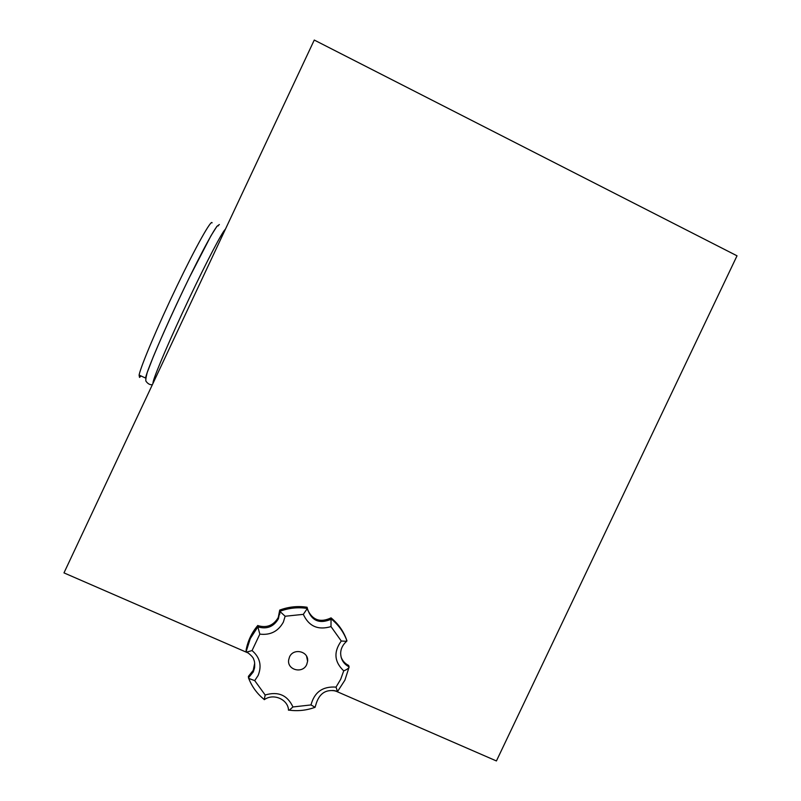 <?xml version="1.0" encoding="UTF-8"?>
<svg xmlns="http://www.w3.org/2000/svg" width="801" height="801" viewBox="0 0 801 801"><rect width="100%" height="100%" fill="white"/><g stroke="black" fill="none" stroke-linecap="round" stroke-linejoin="round"><path stroke-width="1.2" d="M334.748 690.632L496.42 760.95L737.02 255.809L314.262 40.05L63.98 572.885L248.45 653.105M289.501 656.99C293.406 647.629 308.886 651.273 307.604 661.236L306.723 664.51C302.768 674.021 287.028 670.087 288.65 659.974L289.501 656.99M332.936 690.422L337.501 691.593L336.019 687.118L340.665 679.328L343.729 670.848C334.267 661.856 333.446 651.914 341.276 641.01L330.993 626.592C318.067 630.407 308.846 626.322 303.319 614.357L285.146 616.249L279.939 611.453L280.13 609.911M303.319 614.357L307.364 608.45L307.073 607.248C297.772 605.816 288.66 606.757 279.719 610.092L278.257 617.521C273.511 625.531 266.683 628.214 257.772 625.581L250.242 637.236L246.167 649.771L246.097 651.744L246.908 652.024L252.065 650.572C259.975 657.381 262.007 665.691 258.132 675.483L254.718 680.62L265.171 694.998C278.177 691.133 287.439 695.128 292.946 706.963L310.998 704.93C314.403 692.124 322.743 686.187 336.019 687.118M343.729 670.848C346.793 669.636 348.585 668.364 349.126 667.033L348.645 665.441C345.041 663.659 342.538 660.895 341.116 657.16M348.004 665.12L348.645 665.441M257.802 625.471L257.852 626.863C266.793 629.506 273.652 626.803 278.418 618.762L279.889 611.303C288.871 607.959 298.022 606.998 307.364 608.45M254.688 663.178L253.226 670.467L248.38 676.404L248.721 678.427L254.718 680.62M330.993 626.592L331.053 617.881C320.29 622.918 312.45 620.164 307.554 609.631M330.863 617.931L331.053 617.881C338.212 623.729 343.359 630.968 346.523 639.588L346.593 641.321L341.276 641.01M307.073 607.248L306.523 607.168M248.38 676.404L253.236 670.347M337.451 691.373C326.247 688.52 318.998 693.145 315.694 705.27L315.073 707.303L310.998 704.93M288.47 710.036L289.311 710.167L292.946 706.963M264.24 699.633L265.171 694.998M285.146 616.249L283.364 622.117C278.227 631.368 270.378 635.373 259.834 634.122L257.852 626.863L250.292 638.567L246.097 651.734M140.616 376.41L139.524 377.411L139.094 375.068C140.796 366.187 157.827 325.877 176.901 286.187C195.985 246.428 211.474 218.923 212.095 222.848M152.881 383.619L153.211 381.576C155.294 373.276 170.973 336.861 189.006 298.823C207.048 260.766 222.848 230.748 225.361 229.306M139.094 375.068L145.512 378.032C147.414 369.251 164.606 329.051 183.629 289.371C202.663 249.632 217.922 222.037 218.343 225.862M248.42 677.896L253.286 671.929L254.558 667.874C254.878 663.879 254.618 661.135 253.777 659.654C253.567 657.841 251.284 655.298 246.908 652.024M346.593 641.321C342.788 644.745 340.805 648.67 340.655 653.115C340.785 659.373 343.599 663.959 349.106 666.873M259.834 634.122L252.065 650.572M307.374 608.52C311.309 620.805 319.339 624.329 331.444 619.123C338.623 624.99 343.799 632.259 346.973 640.91M307.604 661.236L306.583 656.269M278.287 617.341L279.599 613.005L279.769 614.227L279.939 611.453M337.501 691.593L344.881 680.199L349.126 667.033M253.276 670.257L254.498 666.422L254.558 667.874M257.762 625.521C251.774 632.63 247.909 640.71 246.167 649.771L246.097 651.744M330.853 617.961L326.247 620.034M278.257 617.411C276.355 621.376 273.251 624.179 268.926 625.831M315.073 707.303C306.683 710.367 298.092 711.318 289.311 710.167M288.49 710.217C288.37 699.844 273.812 692.765 264.33 699.653M264.35 699.593C257.271 693.946 252.065 686.888 248.721 678.427M153.211 381.576L153.722 381.817M219.374 224.52L216.841 226.423L210.933 235.844L189.206 277.837C175.88 305.301 162.713 334.177 153.361 356.575L147.184 372.605C145.832 377.862 145.472 380.795 146.112 381.396C148.015 383.939 150.107 385.021 152.39 384.67"/></g></svg>
